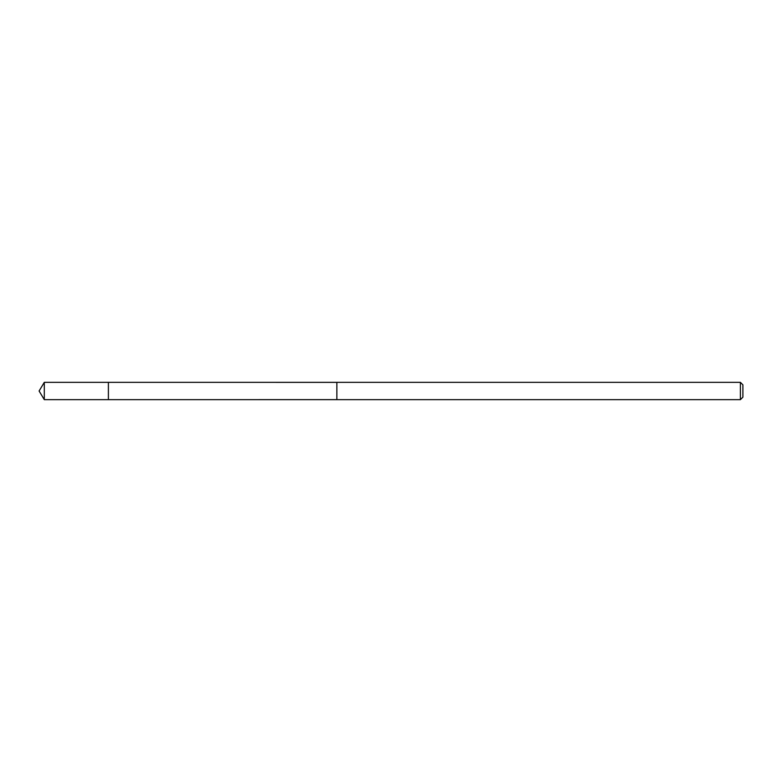 <?xml version="1.0" encoding="UTF-8"?>
<svg xmlns="http://www.w3.org/2000/svg" width="782" height="782" viewBox="0 0 782 782"><rect width="100%" height="100%" fill="white"/><g stroke="black" fill="none" stroke-linecap="round" stroke-linejoin="round"><path stroke-width="0.59" stroke-dasharray="3.91 2.93" d="M108.395 392.76L108.395 382.339L108.395 392.76M44.3 399.661L44.3 382.339M336.866 392.76L336.866 382.359L336.866 392.76M740.398 399.661L740.398 382.339M742.9 397.158L742.9 384.842"/><path stroke-width="1.17" d="M108.395 399.661L108.395 382.339L44.3 382.339L44.3 399.661L108.395 399.661L108.395 382.339L336.866 382.359L336.866 399.641L44.3 399.661L39.1 391L44.3 399.661M336.866 389.24L336.866 399.661L740.398 399.661L740.398 382.339L336.866 382.339L336.866 389.24M740.398 382.339L742.9 384.842L742.9 397.158L740.398 399.661M39.1 391L44.3 382.339"/></g></svg>
